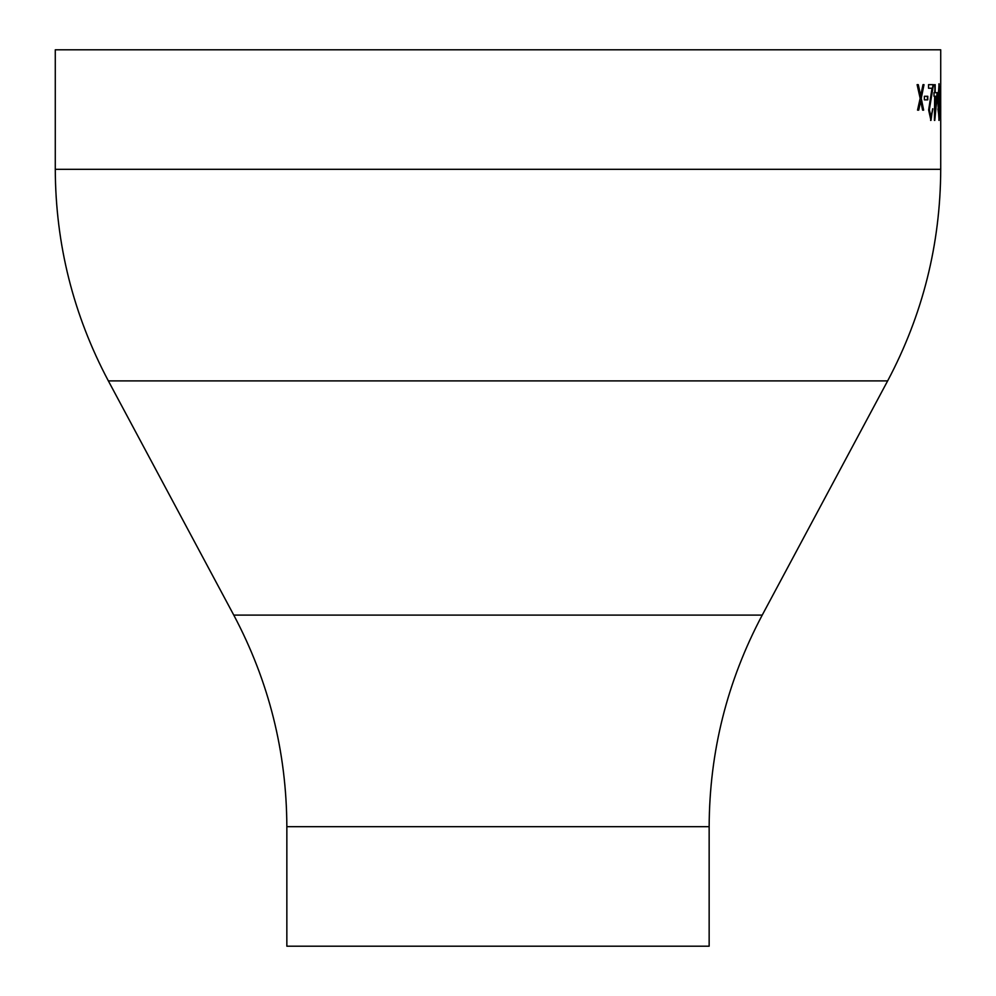 <?xml version="1.0" encoding="UTF-8"?>
<svg xmlns="http://www.w3.org/2000/svg" width="996" height="996" viewBox="0 0 996 996"><rect width="100%" height="100%" fill="white"/><g stroke="black" fill="none" stroke-linecap="round" stroke-linejoin="round"><path stroke-width="1.49" d="M286.848 826.68L709.152 826.68L709.152 946.2L286.848 946.2L286.848 826.68C286.562 751.793 268.87 681.264 233.774 615.105L108.352 380.895C73.256 314.736 55.564 244.207 55.278 169.32L55.278 49.8L940.722 49.8L940.722 84.361M924.375 99.861L927.786 99.861L927.786 96.276L924.375 96.276L924.375 99.861M932.605 108.788L930.961 120.416L928.633 110.046L932.019 88.233L928.533 88.233L928.533 84.66L933.439 84.66L929.355 109.772L930.986 116.843L932.841 108.788L930.613 120.416M934.771 120.416L937.473 92.703L935.169 92.703L935.169 84.66L934.671 92.703L933.987 92.703L933.987 96.276L934.671 96.276L934.422 120.416M939.913 102.078L939.054 120.416L937.846 102.078L939.054 83.764L939.552 102.078M940.062 99.861L940.598 96.276L940.062 99.861M940.697 120.416L940.697 83.764M921.25 98.343L924.014 84.66L922.993 84.66L920.702 95.728L918.287 84.66L917.104 84.66L920.155 98.343L917.54 110.133L918.71 110.133L920.702 100.945L922.607 110.133L923.653 110.133L921.25 98.343L923.304 110.133M920.702 100.945L918.374 110.133M917.951 84.66L920.702 95.728M923.666 84.66L920.914 98.343M940.361 111.49L940.697 116.843L940.71 105.713M940.697 105.663L940.71 111.49M940.349 87.337L940.336 94.745M940.697 87.337L940.697 94.745M940.236 96.276L940.236 99.861M938.867 83.963L939.365 88.482M939.365 115.698L938.867 120.217M937.908 108.913L939.041 116.843L939.714 102.09L939.041 87.337L937.883 96.351M937.971 93.325L939.041 116.843M939.041 87.337L938.332 93.325M934.671 84.66L935.169 92.703M937.124 92.703L934.671 118.163M935.169 96.276L934.821 111.415L936.688 96.276L935.169 96.276L935.169 111.415M933.078 84.66L929.007 109.772L930.986 116.843M927.438 96.276L927.438 99.861M55.278 169.32L940.722 169.32L940.722 119.607M108.352 380.895L887.648 380.895C922.744 314.736 940.436 244.207 940.722 169.32M233.774 615.105L762.226 615.105L887.648 380.895M762.226 615.105C727.13 681.264 709.438 751.793 709.152 826.68"/></g></svg>
